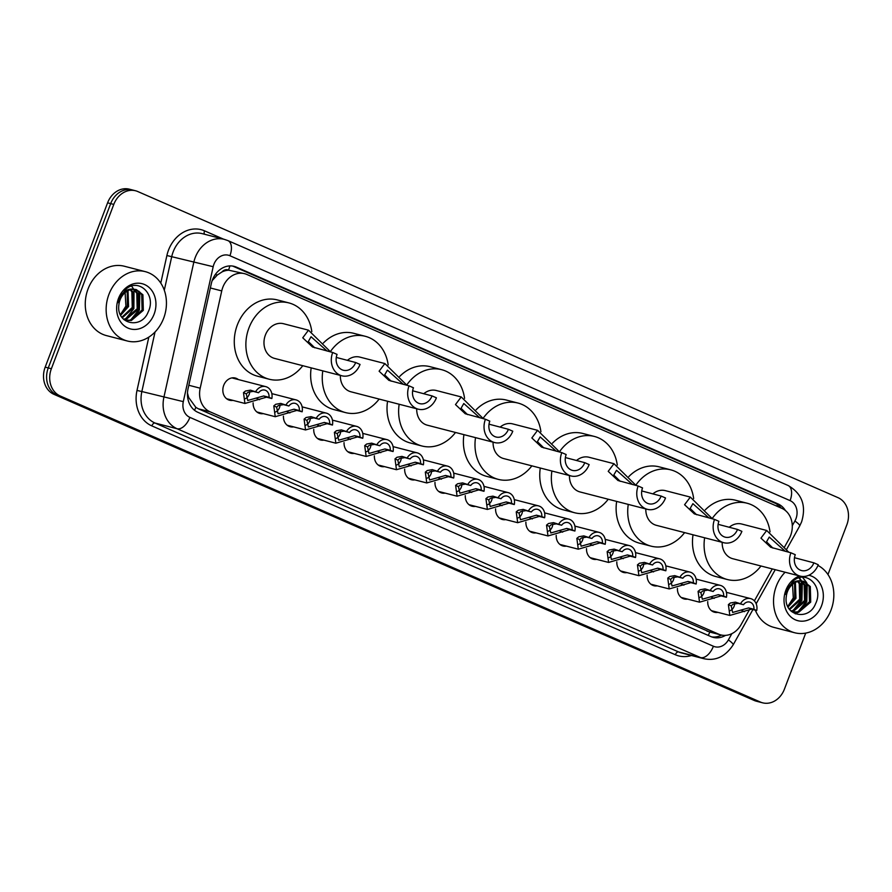 <?xml version="1.0" encoding="UTF-8"?>
<svg xmlns="http://www.w3.org/2000/svg" width="892" height="892" viewBox="0 0 892 892"><rect width="100%" height="100%" fill="white"/><g stroke="black" fill="none" stroke-linecap="round" stroke-linejoin="round"><path stroke-width="1.34" d="M687.587 599.101A11.462 9.511 -75.5 0 1 684.197 598.967A11.462 9.511 -75.5 0 1 677.429 588.352M657.281 585.854A11.462 9.511 -75.5 0 1 653.892 585.721A11.462 9.511 -75.5 0 1 647.124 575.106M626.976 572.608A11.462 9.511 -75.5 0 1 623.586 572.474A11.462 9.511 -75.5 0 1 616.818 561.86M596.67 559.362A11.462 9.511 -75.5 0 1 593.28 559.228A11.462 9.511 -75.5 0 1 586.512 548.602M566.364 546.116A11.462 9.511 -75.5 0 1 562.975 545.982A11.462 9.511 -75.5 0 1 556.207 535.356M536.059 532.858A11.462 9.511 -75.5 0 1 532.669 532.725A11.462 9.511 -75.5 0 1 525.901 522.11M505.753 519.612A11.462 9.511 -75.5 0 1 502.363 519.478A11.462 9.511 -75.5 0 1 495.595 508.864M475.436 506.366A11.462 9.511 -75.5 0 1 472.058 506.232A11.462 9.511 -75.5 0 1 465.29 495.618M445.13 493.12A11.462 9.511 -75.5 0 1 441.752 492.986A11.462 9.511 -75.5 0 1 434.984 482.36M414.825 479.863A11.462 9.511 -75.5 0 1 411.446 479.729A11.462 9.511 -75.5 0 1 404.678 469.114M384.519 466.616A11.462 9.511 -75.5 0 1 381.14 466.483A11.462 9.511 -75.5 0 1 374.372 455.868M354.213 453.37A11.462 9.511 -75.5 0 1 350.835 453.236A11.462 9.511 -75.5 0 1 344.056 442.622M323.907 440.124A11.462 9.511 -75.5 0 1 320.529 439.99A11.462 9.511 -75.5 0 1 313.75 429.364M293.602 426.878A11.462 9.511 -75.5 0 1 290.223 426.744A11.462 9.511 -75.5 0 1 283.444 416.118M263.296 413.62A11.462 9.511 -75.5 0 1 259.918 413.487A11.462 9.511 -75.5 0 1 253.138 402.872M232.99 400.374A11.462 9.511 -75.5 0 1 229.612 400.24A11.462 9.511 -75.5 0 1 223.725 385.322A11.462 9.511 -75.5 0 1 235.343 378.041A11.462 9.511 -75.5 0 1 238.365 379.568M717.893 612.358A11.462 9.511 -75.5 0 1 714.503 612.224A11.462 9.511 -75.5 0 1 707.735 601.598M784.503 547.052L789.052 538.913A21.497 17.84 104.5 0 0 790.624 535.546A21.497 17.84 104.5 0 0 781.827 508.34L246.828 274.457A21.497 17.84 104.5 0 0 244.598 273.688A21.497 17.84 104.5 0 0 221.74 290.915L200.187 388.198A21.497 17.84 104.5 0 0 210.066 411.825L718.617 634.145A21.497 17.84 104.5 0 0 720.859 634.914A21.497 17.84 104.5 0 0 741.074 624.656L749.804 609.046M221.952 271.971A21.497 17.84 -75.5 0 1 228.82 270.22L228.542 270.098A7.169 5.943 104.5 0 0 221.952 271.971L217.336 274.992L212.173 280.634M187.476 393.127L188.691 397.542L195.839 407.365L198.425 408.826L709.809 632.049A21.497 11.886 -66.4 0 1 708.226 635.405M244.598 273.688L228.82 270.22M754.376 600.885L772.26 568.918M785.406 510.536A21.497 17.84 104.5 0 0 777.991 503.902L236.425 267.154A21.497 17.84 104.5 0 0 234.195 266.373A21.497 17.84 104.5 0 0 211.326 283.6L188.056 388.7A21.497 17.84 104.5 0 0 197.924 412.327L710.946 636.598A21.497 17.84 104.5 0 0 713.176 637.367A21.497 17.84 104.5 0 0 725.553 635.36M232.622 266.061A21.497 17.84 -75.5 0 1 233.336 266.351L774.903 503.099A21.497 17.84 -75.5 0 1 781.147 508.039M805.71 633.108L784.403 689.182A21.497 17.84 -75.5 0 1 762.615 702.818A21.497 17.84 -75.5 0 1 760.385 702.049L60.165 395.948A21.497 17.84 -75.5 0 1 51.368 368.731L113.786 204.413A21.497 17.84 -75.5 0 1 135.573 190.776A21.497 17.84 -75.5 0 1 137.803 191.546L838.023 497.658A21.497 17.84 -75.5 0 1 846.82 524.864L827.954 574.537M135.573 190.776L129.385 189.182A21.497 17.84 -75.5 0 0 107.597 202.819L45.18 367.136A21.497 17.84 -75.5 0 0 53.977 394.342L754.197 700.454A21.497 17.84 -75.5 0 0 756.427 701.223L759.527 702.026A21.497 17.84 -75.5 0 1 757.286 701.246L57.066 395.145A21.497 17.84 -75.5 0 1 48.268 367.928L110.686 203.61A21.497 17.84 -75.5 0 1 132.473 189.974A21.497 17.84 -75.5 0 0 110.686 203.61L48.268 367.928A21.497 17.84 -75.5 0 0 57.066 395.145L757.286 701.246A21.497 17.84 -75.5 0 0 759.527 702.026L762.615 702.818M721.539 635.082A21.497 17.84 -75.5 0 1 711.649 636.888M817.964 565.439A35.825 29.737 -75.5 0 1 831.043 610.028A35.825 29.737 -75.5 0 1 794.727 632.763A35.825 29.737 -75.5 0 1 776.33 586.111A35.825 29.737 -75.5 0 1 785.105 572.229M792.564 611.912L797.515 611.945L809.49 601.788L809.089 586.211L803.112 581.216M792.129 611.198L791.55 611.544L793.178 612.09L798.741 612.258L810.716 602.1L810.315 586.535L803.737 581.361L801.64 581.049A16.201 13.447 -75.5 0 0 787.446 591.664A16.201 13.447 -75.5 0 0 786.276 596.648C783.41 616.004 808.854 621.49 815.578 603.706C824.063 586.68 806.446 569.475 793.479 580.748L786.354 590.716L785.25 594.451L786.488 590.827C790.245 583.134 795.296 579.867 801.64 581.049L801.83 581.428M790.825 610.886L792.598 610.674L804.573 600.517L804.171 584.94L800.503 581.049M791.171 611.221L793.824 610.998L805.799 600.829L805.398 585.264L801.183 581.038M789.253 609.013L799.656 599.246L799.265 583.68L797.66 581.528M789.654 609.559L800.882 599.558L800.492 583.992L798.396 581.339M787.669 606.237L794.739 597.974L794.605 582.866M788.049 607.039L795.976 598.298L795.396 582.431M808.776 575.273A23.359 19.39 -75.5 0 1 821.521 605.869A23.359 19.39 -75.5 0 1 795.408 619.851A23.359 19.39 -75.5 0 1 785.852 590.27A23.359 19.39 -75.5 0 1 799.6 575.976M792.352 581.718L793.3 597.885L788.071 605.991M794.727 632.763L773.832 627.366A35.825 29.737 -75.5 0 1 755.323 610.161M792.085 611.745L793.155 611.098M794.46 610.195L801.886 600.494L802.332 582.543M801.518 580.837L799.433 577.804M795.296 613.863L798.072 612.369M799.366 611.466L806.792 601.766L807.249 583.814M806.747 582.699L802.555 577.314M793.099 610.574L801.272 600.338L801.429 581.729M800.96 580.77L799.042 577.904M798.006 611.845L806.178 601.598L806.346 582.989M790.903 552.784A17.907 14.863 -75.5 0 0 800.091 576.098A17.907 14.863 -75.5 0 0 818.254 564.736L813.872 562.83A12.176 10.113 -75.5 0 1 801.529 570.557A12.176 10.113 -75.5 0 1 795.274 554.69L790.903 552.784L770.71 547.275L760.943 538.121L766.696 530.472L788.796 552.237M813.872 562.83L795.106 557.879M766.696 530.472L741.731 524.028A17.907 14.863 104.5 0 0 729.199 527.295M712.184 518.587A39.404 32.703 -75.5 0 1 747.106 503.222A39.404 32.703 -75.5 0 1 770.019 531.888M705.237 509.912A39.404 32.703 -75.5 0 1 735.499 500.222L747.106 503.222M722.186 542.314A17.907 14.863 104.5 0 0 732.767 558.715L800.091 576.098M760.976 565.996A39.404 32.703 -75.5 0 1 727.393 579.532A39.404 32.703 -75.5 0 1 704.635 537.787M727.393 579.532L715.785 576.533A39.404 32.703 -75.5 0 1 693.028 534.787M785.272 551.323L769.261 537.062L766.518 541.845L772.963 548.123M714.537 519.4A17.907 14.863 -75.5 0 0 723.724 542.715A17.907 14.863 -75.5 0 0 741.888 531.353L737.506 529.435A12.176 10.113 -75.5 0 1 725.163 537.162A12.176 10.113 -75.5 0 1 718.907 521.307L714.537 519.4L694.344 513.892L684.577 504.727L690.33 497.089L712.429 518.854M737.506 529.435L718.74 524.496M690.33 497.089L665.365 490.645A17.907 14.863 104.5 0 0 652.832 493.912M635.818 485.203A39.404 32.703 -75.5 0 1 670.739 469.839A39.404 32.703 -75.5 0 1 693.653 498.505M628.871 476.529A39.404 32.703 -75.5 0 1 659.132 466.839L670.739 469.839M645.819 508.931A17.907 14.863 104.5 0 0 656.401 525.332L723.724 542.715M684.61 532.613A39.404 32.703 -75.5 0 1 651.026 546.138A39.404 32.703 -75.5 0 1 628.269 504.404M651.026 546.138L639.419 543.15A39.404 32.703 -75.5 0 1 616.662 501.404M708.906 517.94L692.894 503.679L690.14 508.462L696.596 514.74M638.159 486.006A17.907 14.863 -75.5 0 0 647.358 509.332A17.907 14.863 -75.5 0 0 665.521 497.97L661.139 496.052A12.176 10.113 -75.5 0 1 648.796 503.779A12.176 10.113 -75.5 0 1 642.541 487.924L638.159 486.006L617.978 480.509L608.21 471.344L613.964 463.706L636.063 485.471M661.139 496.052L642.363 491.113M613.964 463.706L588.999 457.262A17.907 14.863 104.5 0 0 576.466 460.528M559.451 451.82A39.404 32.703 -75.5 0 1 594.373 436.444A39.404 32.703 -75.5 0 1 617.286 465.122M552.505 443.134A39.404 32.703 -75.5 0 1 582.766 433.456L594.373 436.444M569.453 475.548A17.907 14.863 104.5 0 0 580.034 491.949L647.358 509.332M608.244 499.23A39.404 32.703 -75.5 0 1 574.66 512.755A39.404 32.703 -75.5 0 1 551.903 471.021M574.66 512.755L563.053 509.756A39.404 32.703 -75.5 0 1 540.296 468.021M632.539 484.557L616.528 470.296L613.774 475.068L620.23 481.345M561.793 452.623A17.907 14.863 -75.5 0 0 570.991 475.949A17.907 14.863 -75.5 0 0 589.144 464.587L584.773 462.669A12.176 10.113 -75.5 0 1 572.43 470.396A12.176 10.113 -75.5 0 1 566.175 454.541L561.793 452.623L541.611 447.126L531.844 437.961L537.597 430.323L559.697 452.088M584.773 462.669L565.996 457.73M537.597 430.323L512.632 423.878A17.907 14.863 104.5 0 0 500.1 427.145M483.085 418.437A39.404 32.703 -75.5 0 1 518.007 403.061A39.404 32.703 -75.5 0 1 540.92 431.739M476.138 409.751A39.404 32.703 -75.5 0 1 506.4 400.062L518.007 403.061M493.086 442.164A17.907 14.863 104.5 0 0 503.668 458.566L570.991 475.949M531.877 465.847A39.404 32.703 -75.5 0 1 498.293 479.372A39.404 32.703 -75.5 0 1 475.536 437.637M498.293 479.372L486.686 476.373A39.404 32.703 -75.5 0 1 463.929 434.638M556.173 451.174L540.162 436.913L537.408 441.685L543.864 447.962M485.426 419.24A17.907 14.863 -75.5 0 0 494.625 442.566A17.907 14.863 -75.5 0 0 512.777 431.204L508.407 429.286A12.176 10.113 -75.5 0 1 496.063 437.013A12.176 10.113 -75.5 0 1 489.808 421.158L485.426 419.24L465.245 413.743L455.478 404.578L461.231 396.94L483.33 418.705M508.407 429.286L489.63 424.347M461.231 396.94L436.255 390.495A17.907 14.863 104.5 0 0 423.733 393.751M406.719 385.043A39.404 32.703 -75.5 0 1 441.629 369.678A39.404 32.703 -75.5 0 1 464.554 398.345M399.772 376.368A39.404 32.703 -75.5 0 1 430.022 366.679L441.629 369.678M416.72 408.781A17.907 14.863 104.5 0 0 427.301 425.183L494.625 442.566M455.511 432.464A39.404 32.703 -75.5 0 1 421.927 445.989A39.404 32.703 -75.5 0 1 399.17 404.243M421.927 445.989L410.32 442.99A39.404 32.703 -75.5 0 1 387.563 401.255M479.807 417.791L463.795 403.518L461.041 408.302L467.497 414.579M409.06 385.857A17.907 14.863 -75.5 0 0 418.259 409.183A17.907 14.863 -75.5 0 0 436.411 397.81L432.04 395.903A12.176 10.113 -75.5 0 1 419.697 403.63A12.176 10.113 -75.5 0 1 413.442 387.775L409.06 385.857L388.879 380.36L379.111 371.195L384.865 363.557L406.964 385.311M432.04 395.903L413.264 390.964M384.865 363.557L359.889 357.112A17.907 14.863 104.5 0 0 347.367 360.368M330.352 351.66A39.404 32.703 -75.5 0 1 365.263 336.295A39.404 32.703 -75.5 0 1 388.187 364.962M323.406 342.985A39.404 32.703 -75.5 0 1 353.656 333.296L365.263 336.295M340.354 375.398A17.907 14.863 104.5 0 0 350.935 391.789L418.259 409.183M379.145 399.081A39.404 32.703 -75.5 0 1 345.561 412.606A39.404 32.703 -75.5 0 1 322.804 370.86M345.561 412.606L333.954 409.606A39.404 32.703 -75.5 0 1 311.185 367.872M403.429 384.407L387.429 370.135L384.675 374.919L391.131 381.196M332.694 352.474A17.907 14.863 -75.5 0 0 341.892 375.8A17.907 14.863 -75.5 0 0 360.045 364.427L355.674 362.52A12.176 10.113 -75.5 0 1 343.32 370.247A12.176 10.113 -75.5 0 1 337.076 354.392L332.694 352.474L312.501 346.977L302.745 337.812L308.487 330.174L330.598 351.927M355.674 362.52L336.897 357.58M308.487 330.174L283.522 323.718A17.907 14.863 104.5 0 0 265.37 335.091A17.907 14.863 104.5 0 0 274.569 358.406L341.892 375.8M302.778 365.698A39.404 32.703 -75.5 0 1 269.194 379.223A39.404 32.703 -75.5 0 1 248.957 327.91A39.404 32.703 -75.5 0 1 288.897 302.912A39.404 32.703 -75.5 0 1 311.81 331.579M269.194 379.223L257.587 376.223A39.404 32.703 -75.5 0 1 237.35 324.911A39.404 32.703 -75.5 0 1 277.289 299.913L288.897 302.912M327.063 351.024L311.063 336.752L308.309 341.536L314.753 347.813M108.936 294.36A35.825 29.737 -75.5 0 1 145.251 271.636A35.825 29.737 -75.5 0 1 163.649 318.277A35.825 29.737 -75.5 0 1 127.333 341A35.825 29.737 -75.5 0 1 108.936 294.36M127.333 341L106.438 335.604A35.825 29.737 -75.5 0 1 88.052 288.963A35.825 29.737 -75.5 0 1 124.356 266.24L145.251 271.636M125.17 320.161L130.12 320.195L142.096 310.026L141.694 294.46L135.718 289.465M124.735 319.447L124.155 319.793L125.783 320.328L131.347 320.507L143.322 310.349L142.921 294.773L136.342 289.599L134.246 289.298A16.201 13.447 -75.5 0 0 120.052 299.913A16.201 13.447 -75.5 0 0 118.881 304.897C116.016 324.253 141.46 329.739 148.184 311.955C156.669 294.929 139.052 277.713 126.084 288.997L118.959 298.954L117.856 302.7L119.093 299.076C122.851 291.372 127.902 288.116 134.246 289.298M123.442 319.135L125.203 318.923L137.178 308.755L136.777 293.189L133.109 289.298M123.776 319.459L126.441 319.236L138.405 309.078L138.004 293.513L133.789 289.276M121.858 317.262L132.261 307.495L131.871 291.918L130.265 289.777M122.26 317.808L133.488 307.807L133.098 292.242L131.001 289.588M120.275 314.486L127.344 306.224L127.21 291.115M120.654 315.277L128.582 306.536L128.002 290.68M154.126 314.118A23.359 19.39 -75.5 0 1 128.024 328.1A23.359 19.39 -75.5 0 1 118.458 298.519A23.359 19.39 -75.5 0 1 144.56 284.537A23.359 19.39 -75.5 0 1 154.126 314.118M124.958 289.956L125.906 306.134L120.676 314.24M131.971 319.704L139.397 310.003L139.854 292.052M125.705 318.823L133.878 308.576L134.034 289.967M133.566 289.019L131.648 286.154M130.611 320.083L138.784 309.847L138.951 291.238M743.482 604.731L738.175 603.36L733.09 604.196L731.195 605.846L732.644 612.458L748.611 607.92L753.918 609.292A7.169 5.943 104.5 0 0 749.726 602.078A7.169 5.943 104.5 0 0 743.482 604.731L735.354 602.122L730.347 603.003L728.385 604.62L729.823 615.435L711.481 610.697M730.158 610.674A7.169 5.943 104.5 0 0 734.06 606.404A7.169 5.943 104.5 0 0 734.618 603.527M740.661 603.494A10.749 8.92 104.5 0 1 750.629 598.61A10.749 8.92 104.5 0 1 756.739 610.529L751.432 609.158L729.823 615.435M756.739 610.529L753.918 609.292M713.176 591.485L707.869 590.114L702.784 590.95L700.889 592.6L702.338 599.212L718.305 594.674L723.613 596.046A7.169 5.943 104.5 0 0 719.42 588.832A7.169 5.943 104.5 0 0 713.176 591.485L705.048 588.876L700.042 589.757L698.079 591.374L699.518 602.189L681.176 597.45M699.852 597.428A7.169 5.943 104.5 0 0 703.755 593.158A7.169 5.943 104.5 0 0 704.312 590.281M710.355 590.248A10.749 8.92 104.5 0 1 720.323 585.364A10.749 8.92 104.5 0 1 726.434 597.272L721.126 595.901L699.518 602.189M726.434 597.272L723.613 596.046M682.871 578.228L677.563 576.856L672.468 577.704L670.583 579.354L672.022 585.966L688 581.428L693.307 582.799A7.169 5.943 104.5 0 0 689.115 575.574A7.169 5.943 104.5 0 0 682.871 578.228L674.742 575.63L669.736 576.511L667.762 578.116L669.212 588.943L650.87 584.204M669.546 584.182A7.169 5.943 104.5 0 0 673.449 579.912A7.169 5.943 104.5 0 0 674.006 577.035M680.05 577.001A10.749 8.92 104.5 0 1 690.018 572.106A10.749 8.92 104.5 0 1 696.128 584.026L690.821 582.654L669.212 588.943M696.128 584.026L693.307 582.799M652.565 564.982L647.258 563.61L642.162 564.458L640.278 566.097L641.716 572.72L657.694 568.171L663.001 569.542A7.169 5.943 104.5 0 0 658.809 562.328A7.169 5.943 104.5 0 0 652.565 564.982L644.437 562.384L639.43 563.253L637.457 564.87L638.906 575.686L620.564 570.947M639.241 570.925A7.169 5.943 104.5 0 0 643.143 566.665A7.169 5.943 104.5 0 0 643.701 563.789M649.744 563.755A10.749 8.92 104.5 0 1 659.712 558.86A10.749 8.92 104.5 0 1 665.822 570.78L660.515 569.408L638.906 575.686M665.822 570.78L663.001 569.542M622.259 551.735L616.952 550.364L611.856 551.2L609.972 552.85L611.41 559.474L627.388 554.924L632.696 556.296A7.169 5.943 104.5 0 0 628.503 549.082A7.169 5.943 104.5 0 0 622.259 551.735L614.131 549.126L609.124 550.007L607.151 551.624L608.6 562.439L590.259 557.701M608.935 557.678A7.169 5.943 104.5 0 0 612.837 553.419A7.169 5.943 104.5 0 0 613.395 550.531M619.438 550.498A10.749 8.92 104.5 0 1 629.406 545.614A10.749 8.92 104.5 0 1 635.517 557.533L630.209 556.162L608.6 562.439M635.517 557.533L632.696 556.296M591.953 538.489L586.646 537.118L581.551 537.954L579.666 539.604L581.105 546.216L597.082 541.678L602.39 543.05A7.169 5.943 104.5 0 0 598.197 535.836A7.169 5.943 104.5 0 0 591.953 538.489L583.825 535.88L578.819 536.761L576.845 538.378L578.295 549.193L559.953 544.455M578.629 544.432A7.169 5.943 104.5 0 0 582.532 540.162A7.169 5.943 104.5 0 0 583.089 537.285M589.133 537.252A10.749 8.92 104.5 0 1 599.101 532.368A10.749 8.92 104.5 0 1 605.211 544.287L599.903 542.916L578.295 549.193M605.211 544.287L602.39 543.05M561.648 525.232L556.34 523.872L551.245 524.708L549.361 526.358L550.799 532.97L566.777 528.432L572.084 529.803A7.169 5.943 104.5 0 0 567.892 522.589A7.169 5.943 104.5 0 0 561.648 525.232L553.519 522.634L548.513 523.515L546.54 525.132L547.989 535.947L529.647 531.208M548.324 531.186A7.169 5.943 104.5 0 0 552.226 526.916A7.169 5.943 104.5 0 0 552.784 524.039M558.827 524.005A10.749 8.92 104.5 0 1 568.784 519.122A10.749 8.92 104.5 0 1 574.905 531.03L569.598 529.658L547.989 535.947M574.905 531.03L572.084 529.803M531.342 511.986L526.035 510.614L520.939 511.462L519.055 513.112L520.493 519.724L536.471 515.186L541.779 516.546A7.169 5.943 104.5 0 0 537.586 509.332A7.169 5.943 104.5 0 0 531.342 511.986L523.214 509.388L518.207 510.269L516.234 511.874L517.683 522.701L499.33 517.962M518.018 517.94A7.169 5.943 104.5 0 0 521.92 513.669A7.169 5.943 104.5 0 0 522.478 510.793M528.521 510.759A10.749 8.92 104.5 0 1 538.478 505.864A10.749 8.92 104.5 0 1 544.599 517.784L539.292 516.412L517.683 522.701M544.599 517.784L541.779 516.546M501.036 498.74L495.729 497.368L490.633 498.215L488.738 499.855L490.187 506.478L506.165 501.928L511.473 503.3A7.169 5.943 104.5 0 0 507.28 496.086A7.169 5.943 104.5 0 0 501.036 498.74L492.908 496.142L487.902 497.011L485.928 498.628L487.378 509.443L469.025 504.705M487.712 504.682A7.169 5.943 104.5 0 0 491.615 500.423A7.169 5.943 104.5 0 0 492.172 497.546M498.215 497.502A10.749 8.92 104.5 0 1 508.172 492.618A10.749 8.92 104.5 0 1 514.294 504.538L508.986 503.166L487.378 509.443M514.294 504.538L511.473 503.3M470.731 485.493L465.423 484.122L460.328 484.958L458.432 486.608L459.882 493.22L475.86 488.682L481.167 490.054A7.169 5.943 104.5 0 0 476.975 482.84A7.169 5.943 104.5 0 0 470.731 485.493L462.602 482.884L457.596 483.765L455.622 485.382L457.072 496.197L438.719 491.459M457.406 491.436A7.169 5.943 104.5 0 0 461.309 487.177A7.169 5.943 104.5 0 0 461.866 484.289M467.91 484.256A10.749 8.92 104.5 0 1 477.867 479.372A10.749 8.92 104.5 0 1 483.988 491.291L478.681 489.92L457.072 496.197M483.988 491.291L481.167 490.054M440.425 472.247L435.118 470.876L430.022 471.712L428.127 473.362L429.576 479.974L445.554 475.436L450.861 476.807A7.169 5.943 104.5 0 0 446.669 469.593A7.169 5.943 104.5 0 0 440.425 472.247L432.297 469.638L427.29 470.519L425.317 472.136L426.766 482.951L408.413 478.212M427.101 478.19A7.169 5.943 104.5 0 0 431.003 473.92A7.169 5.943 104.5 0 0 431.561 471.043M437.593 471.009A10.749 8.92 104.5 0 1 447.561 466.126A10.749 8.92 104.5 0 1 453.682 478.034L448.375 476.674L426.766 482.951M453.682 478.034L450.861 476.807M410.108 458.99L404.812 457.629L399.716 458.466L397.821 460.116L399.27 466.728L415.248 462.19L420.556 463.561A7.169 5.943 104.5 0 0 416.363 456.347A7.169 5.943 104.5 0 0 410.108 458.99L401.98 456.392L396.985 457.273L395.011 458.878L396.461 469.705L378.108 464.966M396.795 464.944A7.169 5.943 104.5 0 0 400.698 460.673A7.169 5.943 104.5 0 0 401.255 457.797M407.287 457.763A10.749 8.92 104.5 0 1 417.255 452.868A10.749 8.92 104.5 0 1 423.377 464.788L418.069 463.416L396.461 469.705M423.377 464.788L420.556 463.561M379.802 445.744L374.495 444.372L369.411 445.219L367.515 446.87L368.965 453.482L384.943 448.944L390.239 450.304A7.169 5.943 104.5 0 0 386.058 443.09A7.169 5.943 104.5 0 0 379.802 445.744L371.674 443.146L366.679 444.015L364.705 445.632L366.155 456.459L347.802 451.72M366.489 451.698A7.169 5.943 104.5 0 0 370.392 447.427A7.169 5.943 104.5 0 0 370.949 444.55M376.982 444.517A10.749 8.92 104.5 0 1 386.95 439.622A10.749 8.92 104.5 0 1 393.071 451.542L387.764 450.17L366.155 456.459M393.071 451.542L390.239 450.304M349.497 432.497L344.189 431.126L339.105 431.973L337.209 433.612L338.659 440.235L354.626 435.686L359.933 437.058A7.169 5.943 104.5 0 0 355.752 429.844A7.169 5.943 104.5 0 0 349.497 432.497L341.368 429.888L336.373 430.769L334.4 432.386L335.849 443.201L317.496 438.463M336.173 438.44A7.169 5.943 104.5 0 0 340.086 434.181A7.169 5.943 104.5 0 0 340.644 431.304M346.676 431.26A10.749 8.92 104.5 0 1 356.644 426.376A10.749 8.92 104.5 0 1 362.754 438.295L357.458 436.924L335.849 443.201M362.754 438.295L359.933 437.058M319.191 419.251L313.884 417.88L308.799 418.716L306.904 420.366L308.353 426.978L324.32 422.44L329.627 423.812A7.169 5.943 104.5 0 0 325.446 416.597A7.169 5.943 104.5 0 0 319.191 419.251L311.063 416.642L306.067 417.523L304.094 419.14L305.543 429.955L287.191 425.216M305.867 425.194A7.169 5.943 104.5 0 0 309.78 420.935A7.169 5.943 104.5 0 0 310.338 418.047M316.37 418.013A10.749 8.92 104.5 0 1 326.338 413.13A10.749 8.92 104.5 0 1 332.448 425.049L327.141 423.678L305.543 429.955M332.448 425.049L329.627 423.812M288.885 406.005L283.578 404.633L278.494 405.47L276.598 407.12L278.048 413.732L294.014 409.194L299.322 410.565A7.169 5.943 104.5 0 0 295.14 403.351A7.169 5.943 104.5 0 0 288.885 406.005L280.757 403.396L275.762 404.277L273.788 405.893L275.238 416.709L256.885 411.97M275.561 411.948A7.169 5.943 104.5 0 0 279.475 407.677A7.169 5.943 104.5 0 0 280.032 404.801M286.064 404.767A10.749 8.92 104.5 0 1 296.032 399.884A10.749 8.92 104.5 0 1 302.143 411.792L296.835 410.42L275.238 416.709M302.143 411.792L299.322 410.565M258.58 392.748L253.272 391.376L248.188 392.224L246.292 393.874L247.742 400.486L263.709 395.948L269.016 397.319A7.169 5.943 104.5 0 0 264.835 390.105A7.169 5.943 104.5 0 0 258.58 392.748L250.451 390.15L245.445 391.03L243.483 392.636L244.921 403.463L226.579 398.724M245.255 398.702A7.169 5.943 104.5 0 0 249.169 394.431A7.169 5.943 104.5 0 0 249.727 391.555M255.759 391.521A10.749 8.92 104.5 0 1 265.727 386.626A10.749 8.92 104.5 0 1 271.837 398.546L266.53 397.174L244.921 403.463M271.837 398.546L269.016 397.319M215.284 274.558L217.336 274.992M776.932 506.199A21.497 11.886 -66.4 0 0 777.378 504.471M194.501 410.253A21.497 11.886 -66.4 0 0 195.839 407.365M187.643 397.319L188.691 397.542M228.542 270.098A21.497 11.886 -66.4 0 0 229.857 265.916M706.988 631.146L718.617 634.145M198.425 408.826L210.066 411.825M188.814 385.266L200.187 388.198M210.367 287.971L221.74 290.915M774.903 503.099L777.991 503.902M792.286 525.689L794.906 521.006A14.328 11.897 104.5 0 0 795.954 518.765A14.328 11.897 104.5 0 0 790.089 500.624L229.913 255.736A14.328 11.897 104.5 0 0 213.902 264.311A14.328 11.897 104.5 0 0 213.188 266.708L183.306 401.634A14.328 11.897 104.5 0 0 189.885 417.378L713.399 646.243A14.328 11.897 104.5 0 0 728.374 639.91L731.875 633.643M794.906 521.006A14.328 2.42 29.2 0 1 799.678 526.012L801.607 521.853C806.468 505.652 801.964 493.532 788.093 485.493A14.328 7.916 113.6 0 1 790.089 500.624M713.399 646.243A14.328 7.916 113.6 0 1 700.588 657.594L678.533 651.907A28.655 23.783 104.5 0 0 681.521 652.933L703.576 658.631A28.655 23.783 -75.5 0 1 700.588 657.594L177.073 428.74A28.655 23.783 -75.5 0 1 163.905 397.241L193.787 262.315A28.655 23.783 -75.5 0 1 195.225 257.532A28.655 23.783 -75.5 0 1 224.271 239.346L202.216 233.648A28.655 23.783 104.5 0 0 173.171 251.834A28.655 23.783 104.5 0 0 171.732 256.617L164.295 290.235M160.783 283.099L166.893 255.525L213.188 266.708M166.893 255.525A32.246 26.76 -75.5 0 1 204.536 230.838L223.58 239.167M691.456 655.497A32.246 26.76 -75.5 0 1 675.333 654.739L151.818 425.885A32.246 26.76 -75.5 0 1 137 390.451L148.819 337.12M760.385 702.049L754.197 700.454M113.786 204.413L107.597 202.819M51.368 368.731L45.18 367.136M60.165 395.948L53.977 394.342M183.306 401.634L141.85 391.543A28.655 23.783 104.5 0 0 155.018 423.042L678.533 651.907A3.579 1.985 -66.4 0 0 675.333 654.739M155.041 331.991L141.85 391.543L137 390.451M189.885 417.378A14.328 7.916 113.6 0 1 177.073 428.74L155.018 423.042A3.579 1.985 -66.4 0 0 151.818 425.885M204.536 230.838A3.579 1.985 -66.4 0 0 204.569 234.261M728.374 639.91A14.328 2.42 29.2 0 1 733.135 644.905L752.926 609.537M788.093 485.493L227.917 240.606A14.328 7.916 113.6 0 1 229.913 255.736M233.336 266.351L236.425 267.154M744.486 611.656L741.676 610.429M731.195 605.846L728.385 604.62M738.175 603.36L735.354 602.122M751.432 609.158L748.611 607.92M714.18 598.409L711.37 597.183M700.889 592.6L698.079 591.374M707.869 590.114L705.048 588.876M721.126 595.901L718.305 594.674M683.874 585.163L681.064 583.937M670.583 579.354L667.762 578.116M677.563 576.856L674.742 575.63M690.821 582.654L688 581.428M653.568 571.917L650.759 570.69M640.278 566.097L637.457 564.87M647.258 563.61L644.437 562.384M660.515 569.408L657.694 568.171M623.263 558.671L620.453 557.433M609.972 552.85L607.151 551.624M616.952 550.364L614.131 549.126M630.209 556.162L627.388 554.924M592.957 545.413L590.147 544.187M579.666 539.604L576.845 538.378M586.646 537.118L583.825 535.88M599.903 542.916L597.082 541.678M562.651 532.167L559.841 530.941M549.361 526.358L546.54 525.132M556.34 523.872L553.519 522.634M569.598 529.658L566.777 528.432M532.346 518.921L529.536 517.695M519.055 513.112L516.234 511.874M526.035 510.614L523.214 509.388M539.292 516.412L536.471 515.186M502.04 505.675L499.23 504.437M488.738 499.855L485.928 498.628M495.729 497.368L492.908 496.142M508.986 503.166L506.165 501.928M471.734 492.429L468.924 491.191M458.432 486.608L455.622 485.382M465.423 484.122L462.602 482.884M478.681 489.92L475.86 488.682M441.428 479.171L438.619 477.945M428.127 473.362L425.317 472.136M435.118 470.876L432.297 469.638M448.375 476.674L445.554 475.436M411.123 465.925L408.313 464.699M397.821 460.116L395.011 458.878M404.812 457.629L401.98 456.392M418.069 463.416L415.248 462.19M380.817 452.679L378.007 451.452M367.515 446.87L364.705 445.632M374.495 444.372L371.674 443.146M387.764 450.17L384.943 448.944M350.511 439.433L347.702 438.195M337.209 433.612L334.4 432.386M344.189 431.126L341.368 429.888M357.458 436.924L354.626 435.686M320.206 426.175L317.396 424.949M306.904 420.366L304.094 419.14M313.884 417.88L311.063 416.642M327.141 423.678L324.32 422.44M289.9 412.929L287.079 411.703M276.598 407.12L273.788 405.893M283.578 404.633L280.757 403.396M296.835 410.42L294.014 409.194M259.594 399.683L256.773 398.456M246.292 393.874L243.483 392.636M253.272 391.376L250.451 390.15M266.53 397.174L263.709 395.948M709.229 631.915L720.859 634.914M703.576 658.631C715.44 661.307 725.285 656.735 733.135 644.905M227.917 240.606L224.271 239.346M756.171 603.75L775.237 569.687M786.499 549.561L799.678 526.012M750.629 598.61L726.434 592.355M720.323 585.364L696.128 579.109M690.018 572.106L665.822 565.862M659.712 558.86L635.505 552.616M629.406 545.614L605.2 539.37M599.101 532.368L574.894 526.113M568.784 519.122L544.588 512.867M538.478 505.864L514.283 499.62M508.172 492.618L483.977 486.374M477.867 479.372L453.671 473.117M447.561 466.126L423.365 459.871M417.255 452.868L393.06 446.624M386.95 439.622L362.754 433.378M356.644 426.376L332.448 420.132M326.338 413.13L302.143 406.875M296.032 399.884L271.837 393.628M265.727 386.626L231.953 377.907"/></g></svg>
